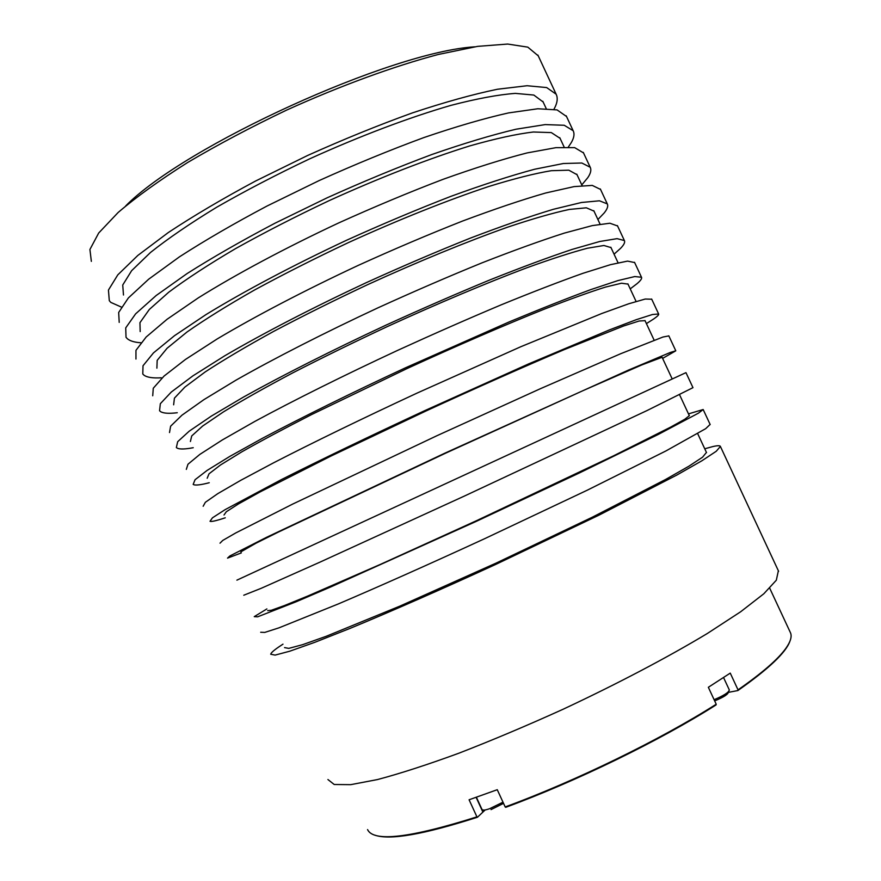 <?xml version="1.0" encoding="UTF-8"?>
<svg xmlns="http://www.w3.org/2000/svg" width="881" height="881" viewBox="0 0 881 881"><rect width="100%" height="100%" fill="white"/><g stroke="black" fill="none" stroke-linecap="round" stroke-linejoin="round"><path stroke-width="1.32" d="M485.156 809.958L477.48 817.227C423.871 834.461 389.644 840.43 374.799 835.133M716.055 704.932C660.475 740.26 575.634 781.678 505.727 807.315L505.187 806.941C575.315 781.227 660.464 739.655 716.209 704.238L716.055 704.932M728.598 691.75L728.851 692.279L737.871 690.55C768.474 669.053 785.808 652.678 789.85 641.423M125.708 205.912C184.966 145.651 391.274 51.781 474.694 46.825M91.349 261.36L89.917 249.477L98.683 233.036L118.175 212.453C136.412 196.904 159.582 180.242 187.697 162.467C218.18 144.473 251.162 127.018 286.644 110.092C340.473 85.721 393.741 66.284 438.364 54.457L477.59 46.374L507.687 44.05L527.818 47.145L538.247 55.833M327.919 779.531L334.207 784.497L350.726 784.663L377.575 779.542C400.403 773.474 427.505 764.686 458.891 753.2C492.127 740.304 526.849 725.669 563.047 709.271C617.152 683.953 667.754 657.314 707.333 633.494L740.657 611.766L763.794 593.794L776.326 580.205L778.364 570.789M704.745 448.781L713.015 446.524C717.586 445.489 720.041 445.467 720.394 446.447L716.231 451.281L701.838 460.807L677.004 474.958L598.904 515.198L496.146 564.225C442.097 589.081 390.746 611.601 349.768 628.505L314.803 642.326L289.75 651.213L275.125 655.101L270.709 654.231L271.051 653.449C272.328 651.533 276.304 648.438 282.988 644.154M710.119 424.433L705.681 428.673L665.849 450.984L587.297 490.177L484.418 538.798C430.402 563.675 379.215 586.482 338.48 603.87L279.057 627.812L264.763 632.415L260.677 632.261M688.479 413.883L703.17 409.522L698.446 413.145L658.173 434.498L579.335 472.987L476.357 521.332L330.727 586.955L296.236 601.734L257.637 616.821L254.246 616.645L266.888 608.925M236.89 580.15L685.969 372.641L692.973 387.662L647.028 410.557L464.639 495.948L319.462 562.364L261.04 588.376L243.773 595.226M662.622 358.391L675.793 350.803L670.177 352.51L628.252 370.185L444.905 453.153L266.734 537.223L229.853 555.966L227.529 558.125L241.306 552.916M668.844 335.903L662.964 337.027L620.609 353.755L540.284 388.752L436.877 435.743L292.745 504.053L235.723 532.961L222.761 540.427L220.008 543.17M646.412 323.613L653.581 319.032C657.391 316.4 659.076 314.726 658.636 313.999L652.458 314.506L636.115 319.737L609.498 329.868L528.743 363.842L425.204 410.436C371.386 435.401 320.992 459.651 281.513 479.539L225.073 509.67L212.442 517.83L210.019 521.288L210.79 521.442C212.96 521.508 217.783 520.297 225.261 517.808M651.731 299.21L645.255 299.033L628.693 303.791L601.866 313.471L520.803 346.729L417.176 393.047C363.39 418.023 313.107 442.471 273.804 462.701L240.711 480.343L217.761 493.657L205.35 502.302L203.159 506.256M630.223 288.869L637.084 283.638C640.685 280.576 642.161 278.44 641.489 277.251L634.772 276.557L617.889 280.599L590.766 289.618C567.805 298.075 540.648 308.824 509.284 321.862L405.524 367.784C351.772 392.772 301.654 417.506 262.582 438.22L229.776 456.424L207.134 470.399L195.042 479.738L193.181 484.396L194.062 484.814C196.485 485.42 201.54 484.726 209.238 482.733M634.639 262.56L627.569 261.106L610.467 264.674L583.145 273.242C560.063 281.413 532.807 291.919 501.355 304.771C468.13 318.757 433.507 333.976 397.518 350.429C343.788 375.427 293.78 400.348 254.884 421.393L222.254 439.993L199.833 454.409L187.972 464.232L186.32 469.386M614.057 254.18L620.609 248.299C624.012 244.797 625.257 242.209 624.376 240.546L617.096 238.652L599.675 241.515L572.066 249.433C548.808 257.197 521.398 267.361 489.847 279.938C456.523 293.703 421.867 308.779 385.878 325.188C332.181 350.209 282.327 375.416 243.685 396.957L211.33 416.107L189.217 431.172L177.676 441.7L176.354 447.559L177.356 448.231C180.021 449.387 185.318 449.211 193.236 447.713M617.581 225.965L609.905 223.223L592.263 225.613L564.457 233.069C541.077 240.557 513.568 250.49 481.94 262.879C448.561 276.48 413.872 291.479 377.883 307.865C324.219 332.886 274.476 358.292 235.987 380.163L203.83 399.699L181.927 415.215L170.606 426.217L169.515 432.56M597.902 219.523L604.157 213.004C607.35 209.061 608.386 206.022 607.284 203.885L599.454 200.802L581.493 202.487L553.389 209.293C529.833 216.374 502.192 225.976 470.443 238.09C436.976 251.459 402.254 266.315 366.265 282.669C312.634 307.711 263.045 333.392 224.809 355.759L192.917 375.857L171.321 392.012L160.331 403.707L159.56 410.755L160.683 411.691C163.591 413.387 169.119 413.729 177.257 412.726M600.534 189.426L592.274 185.406L574.093 186.607L545.791 192.961C522.114 199.767 494.362 209.127 462.547 221.054C429.025 234.269 394.259 249.037 358.281 265.368C304.672 290.422 255.193 316.29 217.122 338.987L185.428 359.47L164.042 376.077L153.272 388.246L152.721 395.778M581.779 184.911L587.726 177.753C590.711 173.381 591.536 169.879 590.215 167.269L581.834 163.007L563.344 163.514L534.745 169.218C510.892 175.616 482.997 184.647 451.072 196.287C417.462 209.282 382.662 223.928 346.674 240.205C293.109 265.28 243.784 291.435 205.956 314.616L174.537 335.661L153.459 352.907L143.008 365.769L142.788 374.018L144.021 375.207C147.182 377.442 152.942 378.301 161.3 377.795M583.519 152.92L574.665 147.623L555.955 147.656L527.157 152.909C503.183 159.032 475.189 167.819 443.187 179.284C409.511 192.124 374.689 206.672 338.7 222.926C285.169 248.013 235.943 274.354 198.291 297.877L167.049 319.296L146.18 336.994L135.96 350.33L135.96 359.052M553.951 109.255L554.92 107.394C557.497 102.141 557.893 97.747 556.131 94.201L546.672 87.571L527.102 85.732L497.523 89.234C473.086 94.278 444.718 102.174 412.407 112.9C378.511 125.124 343.568 139.319 307.59 155.485L255.589 181.012C222.64 198.666 193.556 215.834 168.348 232.518L137.832 255.435L117.801 274.861L108.44 290.058L109.299 300.663L110.775 302.381L121.369 307.073M568.333 147.028L571.317 142.557C574.093 137.733 574.698 133.791 573.157 130.718L564.236 125.267L545.207 124.595L516.123 129.199C491.972 134.925 463.846 143.372 431.723 154.56C397.97 167.17 363.093 181.596 327.115 197.818L274.993 223.201C241.912 240.601 212.618 257.384 187.135 273.539L156.168 295.52L135.619 313.856L125.719 327.886L126.027 337.313L127.382 338.767C130.135 341.035 134.65 342.368 140.916 342.764M566.516 116.479L557.078 109.905L537.828 108.759L508.546 112.911C484.275 118.362 456.05 126.578 423.86 137.579C390.03 150.034 355.131 164.362 319.153 180.561L267.086 206C234.049 223.51 204.855 240.447 179.482 256.823L148.702 279.178L128.351 297.965L118.671 312.469L119.21 322.38M706.441 452.427L702.553 457.195L688.931 466.181L665.529 479.506L592.23 517.246L496.091 563.102L399.831 606.139L326.212 636.291L302.601 644.683L288.759 648.383L284.552 647.601M267.67 610.632L271.348 610.28L284.673 605.467L307.788 596.03L380.614 564.292L476.522 520.682L613.793 455.708L670.727 427.076L684.856 419.213L689.316 415.689M240.821 551.869L256.162 543.114L278.495 532.025L445.423 453.263L583.486 390.437L641.797 364.932L662.105 357.279M223.994 515.022L226.329 511.74L238.299 504.031L260.137 491.906L330.926 456.083L425.93 411.02C476.39 387.794 524.988 366.243 564.49 349.526L623.66 325.97L639.099 321.014L645.035 320.662M207.189 478.24L209.006 473.824L220.459 465.003L241.801 451.854C260.809 441.051 284.145 428.584 311.808 414.455L406.471 368.831C456.92 345.671 505.683 324.593 545.526 308.669C570.172 299.1 590.182 291.897 605.544 287.074L621.501 283.219L627.999 284.1M190.406 441.502L191.706 435.963L202.641 426.041L223.499 411.856C242.209 400.426 265.28 387.442 292.723 372.894C322.182 357.752 353.622 342.357 387.045 326.708C437.472 303.615 486.411 283.01 526.585 267.879C551.484 258.882 571.78 252.329 587.462 248.222L603.914 245.491L610.985 247.583M173.634 404.808L174.427 398.146L184.845 387.122L205.218 371.914C223.62 359.866 246.438 346.354 273.661 331.388C302.943 315.916 334.262 300.333 367.641 284.651C418.046 261.613 467.172 241.493 507.665 227.155C532.818 218.73 553.389 212.828 569.401 209.436L586.361 207.806L593.981 211.11M156.895 368.159L157.17 360.384L167.082 348.259L186.97 332.038C205.064 319.351 227.617 305.333 254.631 289.948C283.726 274.145 314.946 258.375 348.27 242.66C398.653 219.677 447.955 200.031 488.79 186.486C514.185 178.634 535.042 173.37 551.363 170.694L568.829 170.176L577.011 174.68M140.178 331.564L139.947 322.666L149.341 309.451L168.745 292.206C186.53 278.903 208.83 264.366 235.634 248.574C264.542 232.43 295.642 216.484 328.932 200.736C379.293 177.808 428.761 158.635 469.925 145.872C495.574 138.592 516.707 133.978 533.357 132.007L551.319 132.591L560.063 138.306M123.483 295.014L122.734 285.015L131.621 270.698L150.541 252.44C168.029 238.52 190.076 223.455 216.66 207.255C245.392 190.781 276.381 174.647 309.616 158.866C359.966 136.004 409.61 117.294 451.105 105.324C476.984 98.617 498.404 94.63 515.363 93.386L533.831 95.06L543.137 101.987M790.213 632.195L790.521 632.855C792.085 636.589 790.51 641.786 785.797 648.427C778.088 659.208 762.164 673.018 738.025 689.856L737.871 690.55M477.48 817.227L476.929 816.863C409.874 838.04 373.412 842.28 367.553 829.583M716.209 704.238L708.346 687.29L730.25 673.117L738.025 689.856M476.929 816.863L469.088 799.772L497.258 789.706L505.187 806.941M482.81 811.93L476.125 797.36M502.996 802.173L489.671 808.692C485.079 810.256 482.524 810.542 482.028 809.54L476.401 797.261M503.536 803.362L491.025 809.606M729.314 689.933L729.347 690.01C728.719 692.466 723.642 695.693 714.106 699.69M728.268 691.915C728.708 693.931 724.171 696.926 714.667 700.913M720.394 446.447L778.606 571.284M703.17 409.522L710.185 424.565M668.8 335.804L675.793 350.803M651.643 299.022L658.636 313.999M634.518 262.285L641.489 277.251M617.405 225.602L624.376 240.546M600.324 188.963L607.284 203.885M583.266 152.369L590.215 167.269M537.873 55.04L556.131 94.201M566.219 115.829L573.157 130.718M697.686 433.639L706.529 452.614M679.581 394.776L689.36 415.777M662.072 357.223L672.203 378.962M644.969 320.508L654.131 340.176M627.878 283.847L636.082 301.445M610.819 247.231L618.055 262.758M593.783 210.669L600.06 224.137M576.769 174.152L582.088 185.572M559.765 137.689L564.137 147.05M542.795 101.271L546.209 108.583M769.708 588.189L790.521 632.855M482.182 809.793L483.9 810.113M728.444 691.739L729.347 690.01L723.565 677.577"/></g></svg>
